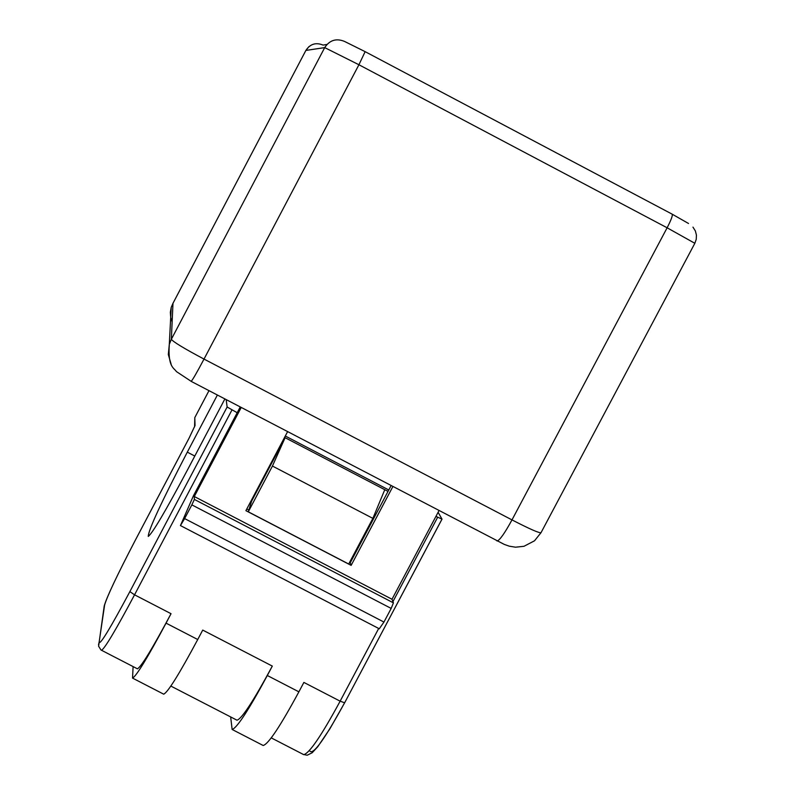 <?xml version="1.0" encoding="UTF-8"?>
<svg xmlns="http://www.w3.org/2000/svg" width="795" height="795" viewBox="0 0 795 795"><rect width="100%" height="100%" fill="white"/><g stroke="black" fill="none" stroke-linecap="round" stroke-linejoin="round"><path stroke-width="1.19" d="M292.6 748.9L271.264 737.889M292.878 749.039L303.72 754.644C309.325 753.441 321.458 735.623 340.141 701.18L378.688 628.467M230.669 716.941L232.13 729.472C237.009 727.952 248.746 709.965 267.319 675.511L272.307 666.091C253.694 700.614 241.928 718.66 237.009 720.21L236.781 720.101M133.103 666.598L132.546 678.105C136.402 676.048 147.572 657.733 166.056 623.141L171.034 613.7C152.531 648.332 141.331 666.707 137.436 668.824L112.343 655.875M194.934 422.264L194.785 417.633L208.986 390.663L194.785 417.633L195.043 425.514L189.081 438.154L135.11 540.63C117.392 574.646 107.216 596.121 104.602 605.055L99.117 642.271C100.061 645.103 110.316 628.219 129.873 591.609L227.132 407.01L237.208 412.724M284.56 437.419L388.04 491.39M435.938 516.382L442.02 519.135L438.105 512.298M227.132 407.01L226.178 399.637M388.785 489.978L285.306 436.008M166.056 623.141L197.736 639.528L202.725 630.087L272.307 666.091M267.319 675.511L298.89 691.839L303.879 682.418L340.141 701.18L344.642 702.79L441.96 519.165M285.107 437.707L251.598 501.188L248.288 511.801L272.437 466.049L285.107 437.707M224.876 398.951L187.471 469.954C165.589 511.056 152.521 533.216 148.258 536.416C148.357 530.136 161.375 502.052 187.302 452.146L217.373 395.045M172.137 321.965L170.736 317.622L170.329 312.316L171.223 307.357L172.982 303.302L171.352 339.276L324.708 47.611L305.876 50.433L172.982 303.302M248.288 511.801L348.717 564.013L372.875 518.37L384.78 489.7M272.437 466.049L372.875 518.37M391.07 485.656L350.257 562.761L351.142 565.374L245.903 510.668L287.591 431.675M350.257 562.761L349.571 562.403M248.587 509.893L246.798 508.969M392.849 486.59L351.142 565.374M438.979 510.648L392.005 599.261L393.416 602.858L391.18 608.423L383.945 622.068L379.285 628.785M240.239 406.97L193.453 495.742L180.435 525.575L184.619 518.588L383.945 622.068M391.18 608.423L191.843 504.875L184.619 518.588M191.843 504.875L194.368 499.429L393.416 602.858M241.223 407.477L194.288 496.517L194.368 499.429M194.288 496.517L392.005 599.261M197.736 639.528C179.233 674.071 167.884 692.286 163.7 694.174L163.531 694.085M298.89 691.839C280.287 726.252 268.382 744.14 263.175 745.491L262.936 745.362M303.442 754.495L307.208 755.22L312.236 752.726L317.831 746.634L329.955 728.687L344.642 702.79L442 519.155M231.951 409.982L134.554 594.819L171.034 613.7M129.873 591.609L134.554 594.819C116.07 629.531 105.069 648.024 101.551 650.31L101.422 650.24M392.929 601.616L437.647 517.267M187.302 452.146L194.805 456.052M344.563 702.86C324.767 739.062 313.22 755.131 309.931 751.086M496.766 540.739L497.104 540.978C499.757 540.252 504.716 533.226 511.99 519.9L667.124 227.787L358.923 64.753L204.017 359.082L511.99 519.9C529.957 529.152 539.646 533.395 541.047 532.64L694.84 243.3L667.124 227.787C671.219 219.827 672.888 215.276 672.133 214.143L688.53 223.494M172.734 303.75L305.866 50.443C310.159 43.944 315.903 42.165 323.088 45.096L326.954 44.441M365.134 51.655L358.923 64.753L324.708 47.611C329.647 40.118 336.275 38.061 344.563 41.439L365.134 51.655L672.133 214.143M308.987 46.587L305.866 50.463M171.223 307.357L169.305 344.354L171.352 339.276C173.24 341.92 184.122 348.518 204.017 359.082C196.862 372.557 192.579 379.99 191.158 381.361L504.278 544.406L509.267 546.175L515.498 547.198L523.985 546.294L534.498 540.809L541.047 532.64M191.068 381.262L176.341 371.533C174.443 368.085 167.666 367.707 169.305 344.354L168.321 354.52L171.154 364.329M98.52 644.725L99.117 642.271M104.046 607.171L104.602 605.055M189.091 438.115L195.043 425.514M194.576 426.845L194.805 417.604M170.855 686.075L237.009 720.21M189.081 438.134L135.11 540.61C116.736 575.938 106.441 597.76 104.205 606.058L98.6 646.226L100.985 649.982L112.473 655.945M379.344 628.805L180.435 525.575M132.546 678.105L163.7 694.174M232.13 729.472L263.175 745.491M694.84 243.3L696.241 239.305L696.43 235.072L695.377 230.967L692.962 227.122"/></g></svg>
